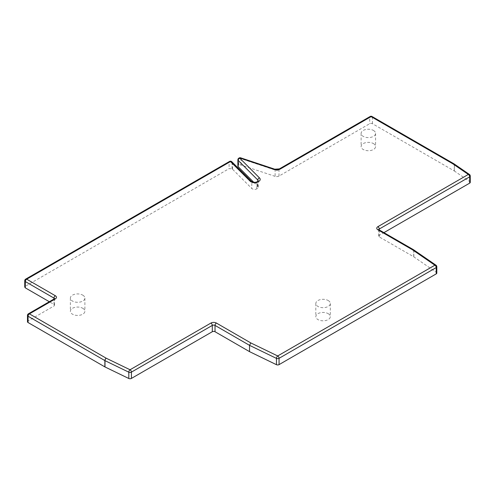 <?xml version="1.0" encoding="UTF-8"?>
<svg xmlns="http://www.w3.org/2000/svg" width="495" height="495" viewBox="0 0 495 495"><rect width="100%" height="100%" fill="white"/><g stroke="black" fill="none" stroke-linecap="round" stroke-linejoin="round"><path stroke-width="0.37" stroke-dasharray="2.48 1.86" d="M274.762 169.197A1.931 0.786 -71.6 0 1 275.115 170.063L275.115 176.362A3.218 1.856 180 0 0 279.001 176.072L369.709 123.7A1.931 1.114 0 0 1 372.438 123.7L454.268 170.942A1.931 1.114 0 0 1 454.385 171.016L454.385 164.711A1.931 1.207 124.5 0 0 454.002 163.839M275.115 176.362L241.04 165.008A1.931 1.114 0 0 0 238.714 165.181L238.454 165.33A1.931 1.114 0 0 0 237.891 166.122M253.706 182.234L257.821 186.349A3.218 1.856 180 0 1 258.254 187.277A3.218 1.856 180 0 1 257.313 188.589L256.837 188.861A3.218 1.856 180 0 1 251.782 188.477L232.539 169.24A12.227 7.06 0 0 0 232.068 168.801L229.092 168.647L25.307 286.289L24.75 287.069M27.479 321.744A1.931 1.114 0 0 1 28.048 320.958L53.98 305.984A1.931 1.114 180 0 0 54.543 305.198A1.931 1.114 180 0 0 53.98 304.406L49.314 301.721M436.813 273.085A1.931 1.114 0 0 0 436.361 272.368L413.826 256.868A1.931 1.114 0 0 0 413.709 256.794L379.263 236.907A1.931 1.114 180 0 1 378.7 236.115A1.931 1.114 180 0 1 379.263 235.329L383.922 232.638M470.25 182.339A1.931 1.114 0 0 0 469.798 181.622L454.385 171.016M82.764 295.144A7.252 4.189 180 0 1 84.886 298.108A7.252 4.189 180 0 1 80.413 301.975A7.252 4.189 180 0 1 72.505 301.065A7.252 4.189 180 0 1 70.383 298.108A7.252 4.189 180 0 1 74.856 294.234A7.252 4.189 180 0 1 82.764 295.144M328.204 300.527A7.252 4.189 180 0 1 330.332 303.491A7.252 4.189 180 0 1 325.852 307.358A7.252 4.189 180 0 1 317.951 306.448A7.252 4.189 180 0 1 315.822 303.491A7.252 4.189 180 0 1 320.302 299.624A7.252 4.189 180 0 1 328.204 300.527M373.465 130.463A7.239 4.177 180 0 1 375.581 133.415A7.239 4.177 180 0 1 371.114 137.276A7.239 4.177 180 0 1 363.225 136.373A7.239 4.177 180 0 1 361.109 133.415A7.239 4.177 180 0 1 365.576 129.554A7.239 4.177 180 0 1 373.465 130.463M469.415 174.444A1.931 1.207 -55.5 0 1 469.798 175.317L469.798 181.622M413.375 249.647A1.931 1.114 -60 0 1 413.709 250.489L413.709 256.794M435.977 265.19A1.931 1.207 -55.5 0 1 436.361 266.069L436.361 272.368M25.307 286.289L25.313 279.978A1.931 1.114 60 0 1 25.715 279.1M24.75 280.77A1.931 1.114 180 0 1 25.313 279.978L229.105 162.335L229.092 168.647M82.764 308.28A7.252 4.189 180 0 1 84.886 311.237A7.252 4.189 180 0 1 80.413 315.105A7.252 4.189 180 0 1 72.505 314.201A7.252 4.189 180 0 1 70.383 311.237A7.252 4.189 180 0 1 74.856 307.37A7.252 4.189 180 0 1 82.764 308.28M373.465 143.593A7.239 4.177 180 0 1 375.581 146.551A7.239 4.177 180 0 1 371.114 150.412A7.239 4.177 180 0 1 363.225 149.502A7.239 4.177 180 0 1 361.109 146.551A7.239 4.177 180 0 1 365.576 142.69A7.239 4.177 180 0 1 373.465 143.593M328.204 313.663A7.252 4.189 180 0 1 330.332 316.621A7.252 4.189 180 0 1 325.852 320.494A7.252 4.189 180 0 1 317.951 319.584A7.252 4.189 180 0 1 315.822 316.621A7.252 4.189 180 0 1 320.302 312.753A7.252 4.189 180 0 1 328.204 313.663M372.438 123.7L372.438 117.395L454.268 164.637L454.268 170.942M453.927 163.796A1.931 1.114 -60 0 1 454.268 164.637A1.931 1.114 180 0 1 454.385 164.711L469.798 175.317A1.931 1.114 180 0 1 470.25 176.034M370.111 116.511A1.931 1.114 -120 0 0 369.709 117.395A1.931 1.114 180 0 1 372.438 117.395A1.931 1.114 120 0 0 372.042 116.511M379.263 229.946L379.263 235.329M378.725 229.624A1.931 1.114 0 0 0 378.7 229.81A1.931 1.114 0 0 0 379.263 230.602A1.931 1.114 120 0 0 378.861 229.717M379.263 236.907L379.263 230.602L413.709 250.489A1.931 1.114 180 0 1 413.826 250.563A1.931 1.207 124.5 0 0 413.443 249.684M413.826 256.868L413.826 250.563L436.361 266.069A1.931 1.114 180 0 1 436.813 266.78M27.479 315.439A1.931 1.114 180 0 1 28.048 314.653A1.931 1.114 60 0 1 28.444 313.768M28.048 320.958L28.048 314.653L53.98 299.679L53.98 305.984M54.376 298.794A1.931 1.114 -120 0 0 53.98 299.679A1.931 1.114 0 0 0 54.543 298.893A1.931 1.114 0 0 0 54.518 298.708M53.98 304.406L53.98 299.679M229.507 161.457A1.931 1.114 -120 0 0 229.105 162.335A1.931 1.114 180 0 1 232.068 162.502A1.931 1.306 130.4 0 0 231.722 161.655M232.068 168.801L232.068 162.502A12.227 7.06 180 0 1 232.539 162.935A1.931 1.367 135 0 0 232.235 162.131M232.539 169.24L232.539 162.935L251.782 182.172L251.782 188.477M251.472 181.368A1.931 1.367 -45 0 1 251.782 182.172A3.218 1.856 0 0 0 252.289 182.556A3.218 1.856 0 0 0 256.837 182.556A1.931 1.114 60 0 1 257.239 181.677M256.837 188.861L256.837 182.556L257.313 182.29L257.313 188.589M257.709 181.405A1.931 1.114 -120 0 0 257.313 182.29A3.218 1.856 0 0 0 258.254 180.972A3.218 1.856 0 0 0 258.254 180.941M257.821 186.349L257.821 181.337M238.454 165.33L238.454 159.025A1.931 1.114 60 0 1 238.856 158.146M237.891 159.817A1.931 1.114 180 0 1 238.454 159.025L238.714 165.181M238.992 158.084A1.931 1.114 -120 0 0 238.714 158.876A1.931 1.114 180 0 1 241.04 158.703A1.931 0.786 108.4 0 0 240.688 157.837M241.04 165.008L241.04 158.703L275.115 170.063A3.218 1.856 0 0 0 279.001 169.766A1.931 1.114 60 0 1 279.397 168.882M279.001 176.072L279.001 169.766L369.709 117.395L369.709 123.7M378.7 236.115L378.632 229.538M54.543 305.198L54.611 298.621M258.254 187.277L258.254 180.972M84.886 298.108L84.886 311.237M70.383 298.108L70.383 311.237M375.581 133.415L375.581 146.551M361.109 133.415L361.109 146.551M330.332 303.491L330.332 316.621M315.822 303.491L315.822 316.621"/><path stroke-width="0.74" d="M230.466 161.549A1.931 1.114 -120 0 0 229.507 161.457L25.715 279.1A1.931 1.114 60 0 1 26.68 279.192L230.466 161.549A10.296 5.946 180 0 1 230.868 161.921L250.105 181.158A5.148 2.97 0 0 0 258.204 181.77L258.675 181.498A5.148 2.97 0 0 0 259.491 177.909L239.821 158.239A1.931 1.367 135 0 0 238.151 160.374A1.931 1.114 180 0 1 237.891 159.817L237.891 166.122A1.931 1.114 0 0 0 238.151 166.679L253.706 182.234M54.518 298.708A1.931 1.114 0 0 0 53.98 298.108L25.313 281.556A1.931 1.114 180 0 1 24.75 280.77L24.75 287.075L25.313 287.861L49.314 301.721M276.458 364.691L276.458 358.386A1.931 1.015 -64.2 0 1 277.695 355.954L250.841 342.948L216.395 323.056A3.861 2.228 0 0 0 210.932 323.056L130.049 369.759A1.931 1.114 60 0 1 131.416 372.122A1.931 1.114 180 0 1 128.805 372.184A1.931 1.015 -64.2 0 1 130.049 369.759L106.233 358.219A1.931 1.015 115.8 0 0 104.996 360.651A1.931 1.114 180 0 1 104.872 360.583L28.048 316.231A1.931 1.114 180 0 1 27.479 315.439L27.479 321.744A1.931 1.114 0 0 0 28.048 322.53L104.872 366.888A1.931 1.114 0 0 0 104.996 366.956L128.805 378.489A1.931 1.114 0 0 0 131.416 378.421L212.299 331.724A1.931 1.114 180 0 1 215.028 331.724L249.536 351.648L276.458 364.691A1.931 1.114 0 0 0 279.062 364.623L436.243 273.871A1.931 1.114 0 0 0 436.813 273.085L436.813 266.78A1.931 1.114 180 0 1 436.243 267.572A1.931 1.114 -120 0 0 434.882 265.209A1.931 1.207 -55.5 0 1 435.959 265.184L413.443 249.684A1.931 1.207 124.5 0 0 412.347 249.703A1.931 1.114 -60 0 1 413.313 249.604A1.931 1.114 -60 0 1 413.375 249.647M469.687 183.125L469.687 176.82A1.931 1.114 180 0 0 470.25 176.034L470.25 182.339A1.931 1.114 0 0 1 469.687 183.125L383.922 232.638M469.415 174.444L454.002 163.839A1.931 1.207 124.5 0 0 452.906 163.851L468.32 174.457A1.931 1.207 -55.5 0 1 469.396 174.432A1.931 1.931 0 0 1 470.25 176.034M377.902 226.661A1.931 1.114 60 0 1 379.263 229.024L469.687 176.82A1.931 1.114 -120 0 0 468.32 174.457L377.902 226.661A3.861 2.228 0 0 0 377.902 229.81L412.347 249.703L434.882 265.209L277.695 355.954A1.931 1.114 60 0 1 279.062 358.318L279.062 364.623M250.841 342.948L249.536 345.343L249.536 351.648M454.002 163.839A1.931 1.931 0 0 0 453.872 163.752L372.042 116.511A1.931 1.114 120 0 0 371.077 116.603L452.906 163.851A1.931 1.114 -60 0 1 453.872 163.752A1.931 1.114 -60 0 1 453.927 163.796M25.313 287.861L25.313 281.556A1.931 1.114 120 0 1 26.68 279.192L55.341 295.744A3.861 2.228 0 0 1 55.341 298.893L29.409 313.867L106.233 358.219A1.931 1.114 -60 0 0 104.872 360.583L104.872 366.888M240.688 157.837A1.931 1.931 0 0 0 239.11 157.998A1.931 1.114 -120 0 1 240.075 158.091L274.15 169.451A1.931 0.786 -71.6 0 1 274.762 169.197L240.688 157.837A1.931 0.786 108.4 0 0 240.075 158.091L239.821 158.239A1.931 1.114 60 0 0 238.856 158.146A1.931 1.931 0 0 0 237.891 159.817M274.15 169.451A5.148 2.97 0 0 0 280.362 168.974L371.077 116.603A1.931 1.114 -120 0 0 370.111 116.511L279.397 168.882A1.931 1.114 60 0 1 280.362 168.974M378.725 229.624A1.931 1.114 0 0 1 379.263 229.024L379.263 229.946M413.443 249.684A1.931 1.931 0 0 0 413.313 249.604L378.861 229.717A1.931 1.114 120 0 0 377.902 229.81M436.243 273.871L436.243 267.572L279.062 358.318A1.931 1.114 180 0 1 276.458 358.386L249.536 345.343L215.028 325.419L215.028 331.724M216.395 323.056A1.931 1.114 120 0 0 215.028 325.419A1.931 1.114 0 0 0 212.299 325.419A1.931 1.114 -120 0 0 210.932 323.056M212.299 331.724L212.299 325.419L131.416 372.122L131.416 378.421M128.805 378.489L128.805 372.184L104.996 360.651L104.996 366.956M55.341 298.893A1.931 1.114 -120 0 0 54.376 298.794L28.444 313.768A1.931 1.114 60 0 1 29.409 313.867A1.931 1.114 120 0 0 28.048 316.231L28.048 322.53M53.98 299.679L53.98 298.108A1.931 1.114 -60 0 1 55.341 295.744M250.105 181.158A1.931 1.367 -45 0 1 251.472 181.368L231.722 161.655A1.931 1.306 130.4 0 0 230.472 161.549M232.235 162.131A1.931 1.367 135 0 0 230.868 161.921M258.675 181.498A1.931 1.114 -120 0 0 257.709 181.405L257.239 181.677A1.931 1.114 60 0 1 258.204 181.77M258.254 180.941A3.218 1.856 0 0 0 257.821 180.044A1.931 1.367 -45 0 1 259.491 177.909M257.821 181.337L257.821 180.044L238.151 160.374L238.151 166.679M436.813 266.78A1.931 1.931 0 0 0 435.94 265.165M28.444 313.768A1.931 1.931 0 0 0 27.479 315.439M25.715 279.1A1.931 1.931 0 0 0 24.75 280.77M231.722 161.655A1.931 1.931 0 0 0 229.507 161.457M257.239 181.677C255.606 182.599 253.688 182.494 251.472 181.368M258.254 180.972L257.709 181.405M279.397 168.882L274.762 169.197M372.042 116.511A1.931 1.931 0 0 0 370.111 116.511"/></g></svg>
